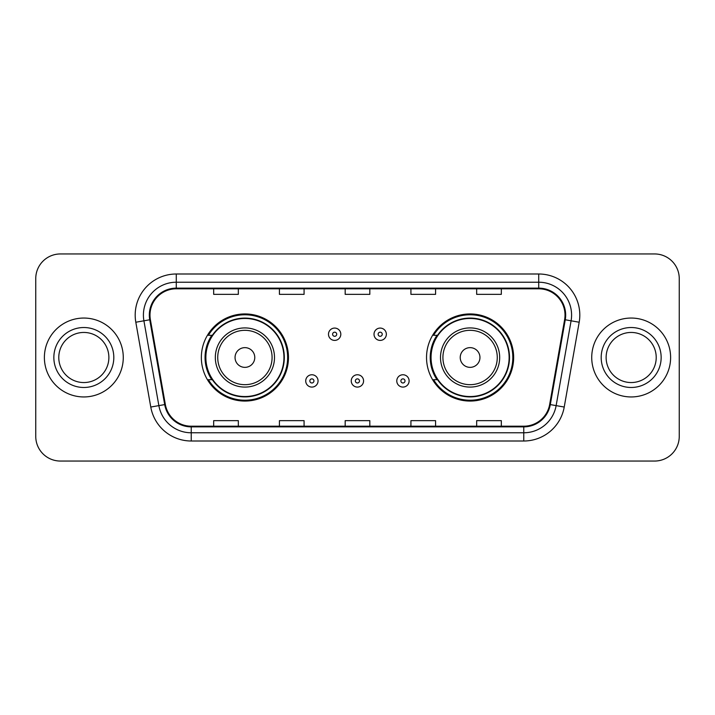 <?xml version="1.0" encoding="UTF-8"?>
<svg xmlns="http://www.w3.org/2000/svg" width="715" height="715" viewBox="0 0 715 715"><rect width="100%" height="100%" fill="white"/><g stroke="black" fill="none" stroke-linecap="round" stroke-linejoin="round"><path stroke-width="1.07" d="M426.533 357.5A43.561 43.561 0 0 0 470.095 401.061A43.561 43.561 0 0 0 513.647 357.5A43.561 43.561 0 0 0 470.095 313.939A43.561 43.561 0 0 0 426.533 357.5M201.353 357.5A43.561 43.561 0 0 0 244.905 401.061A43.561 43.561 0 0 0 288.467 357.5A43.561 43.561 0 0 0 244.905 313.939A43.561 43.561 0 0 0 201.353 357.5M211.801 379.692A39.861 39.861 0 0 1 211.801 335.308M436.981 379.692A39.861 39.861 0 0 1 436.981 335.308M35.75 278.6L35.75 436.4A24.659 24.659 0 0 0 60.409 461.05L654.591 461.05A24.659 24.659 0 0 0 679.25 436.4L679.25 278.6A24.659 24.659 0 0 0 654.591 253.95L60.409 253.95A24.659 24.659 0 0 0 35.75 278.6L35.75 436.4M44.384 357.5A39.45 39.45 0 0 0 83.825 396.95A39.45 39.45 0 0 0 123.275 357.5A39.45 39.45 0 0 0 83.825 318.05A39.45 39.45 0 0 0 44.384 357.5A39.45 39.45 0 0 0 83.825 396.95A39.45 39.45 0 0 0 123.275 357.5A39.45 39.45 0 0 0 83.825 318.05A39.45 39.45 0 0 0 44.384 357.5M591.725 357.5A39.45 39.45 0 0 0 631.175 396.95A39.45 39.45 0 0 0 670.616 357.5A39.45 39.45 0 0 0 631.175 318.05A39.45 39.45 0 0 0 591.725 357.5A39.45 39.45 0 0 0 631.175 396.95A39.45 39.45 0 0 0 670.616 357.5A39.45 39.45 0 0 0 631.175 318.05A39.45 39.45 0 0 0 591.725 357.5M149.989 315.092A26.303 26.303 0 0 1 176.283 288.797L538.717 288.797A26.303 26.303 0 0 1 564.618 319.659L549.656 404.476A26.303 26.303 0 0 1 523.764 426.203L191.236 426.203A26.303 26.303 0 0 1 165.344 404.476L150.382 319.659A26.303 26.303 0 0 1 149.989 315.092M149.328 315.092A26.956 26.956 0 0 0 149.739 319.775L164.691 404.592A26.956 26.956 0 0 0 191.236 426.864L523.764 426.864A26.956 26.956 0 0 0 550.309 404.592L565.261 319.775A26.956 26.956 0 0 0 538.717 288.136L176.283 288.136A26.956 26.956 0 0 0 149.328 315.092M135.814 322.233A41.095 41.095 0 0 1 176.283 273.997L538.717 273.997A41.095 41.095 0 0 1 579.186 322.233L564.224 407.041A41.095 41.095 0 0 1 523.764 441.003L191.236 441.003A41.095 41.095 0 0 1 150.776 407.041L135.814 322.233L143.912 320.803A32.872 32.872 0 0 1 176.283 282.219L538.717 282.219A32.872 32.872 0 0 1 571.088 320.803L556.136 405.62A32.872 32.872 0 0 1 523.764 432.781L191.236 432.781A32.872 32.872 0 0 1 158.864 405.62L143.912 320.803A32.872 32.872 0 0 1 143.411 315.092M654.591 253.95L60.409 253.95M60.409 461.05L654.591 461.05M679.25 436.4L679.25 278.6M345.175 288.797L345.175 294.357L369.825 294.357L369.825 288.797M279.422 288.797L279.422 294.357L304.081 294.357L304.081 288.797M213.678 288.797L213.678 294.357L238.336 294.357L238.336 288.797M410.919 288.797L410.919 294.357L435.578 294.357L435.578 288.797M476.664 288.797L476.664 294.357L501.322 294.357L501.322 288.797M369.825 426.203L369.825 420.643L345.175 420.643L345.175 426.203M304.081 426.203L304.081 420.643L279.422 420.643L279.422 426.203M238.336 426.203L238.336 420.643L213.678 420.643L213.678 426.203M435.578 426.203L435.578 420.643L410.919 420.643L410.919 426.203M501.322 426.203L501.322 420.643L476.664 420.643L476.664 426.203M108.877 357.5A25.052 25.052 0 0 0 83.825 332.448A25.052 25.052 0 0 0 58.782 357.5A25.052 25.052 0 0 0 83.825 382.552A25.052 25.052 0 0 0 108.877 357.5A25.052 25.052 0 0 1 83.825 382.552A25.052 25.052 0 0 1 58.782 357.5M254.772 357.5A9.858 9.858 0 0 0 244.905 347.642A9.858 9.858 0 0 0 235.047 357.5A9.858 9.858 0 0 0 244.905 367.358A9.858 9.858 0 0 0 254.772 357.5M274.497 357.5A29.583 29.583 0 0 0 244.905 327.917A29.583 29.583 0 0 0 215.322 357.5A29.583 29.583 0 0 0 244.905 387.083A29.583 29.583 0 0 0 274.497 357.5A29.583 29.583 0 0 1 244.905 387.083A29.583 29.583 0 0 1 215.322 357.5M283.944 357.5A39.039 39.039 0 0 0 244.905 318.461A39.039 39.039 0 0 0 205.866 357.5A39.039 39.039 0 0 0 244.905 396.539A39.039 39.039 0 0 0 283.944 357.5M287.644 357.5A42.739 42.739 0 0 1 208.387 379.692L212.346 379.692A39.405 39.405 0 0 0 284.311 357.598A39.405 39.405 0 0 0 212.346 335.308L208.387 335.308A42.739 42.739 0 0 1 287.644 357.5M479.953 357.5A9.858 9.858 0 0 0 470.095 347.642A9.858 9.858 0 0 0 460.228 357.5A9.858 9.858 0 0 0 470.095 367.358A9.858 9.858 0 0 0 479.953 357.5M499.678 357.5A29.583 29.583 0 0 0 470.095 327.917A29.583 29.583 0 0 0 440.503 357.5A29.583 29.583 0 0 0 470.095 387.083A29.583 29.583 0 0 0 499.678 357.5A29.583 29.583 0 0 1 470.095 387.083A29.583 29.583 0 0 1 440.503 357.5M509.134 357.5A39.039 39.039 0 0 0 470.095 318.461A39.039 39.039 0 0 0 431.056 357.5A39.039 39.039 0 0 0 470.095 396.539A39.039 39.039 0 0 0 509.134 357.5M512.825 357.5A42.739 42.739 0 0 1 433.567 379.692L437.526 379.692A39.405 39.405 0 0 0 509.5 357.598A39.405 39.405 0 0 0 437.526 335.308L433.567 335.308A42.739 42.739 0 0 1 512.825 357.5M656.218 357.5A25.052 25.052 0 0 0 631.175 332.448A25.052 25.052 0 0 0 606.123 357.5A25.052 25.052 0 0 0 631.175 382.552A25.052 25.052 0 0 0 656.218 357.5A25.052 25.052 0 0 1 631.175 382.552A25.052 25.052 0 0 1 606.123 357.5M340.814 334.245A6.167 6.167 0 0 1 334.656 340.403A6.167 6.167 0 0 1 328.489 334.245A6.167 6.167 0 0 1 334.656 328.078A6.167 6.167 0 0 1 340.814 334.245A6.167 6.167 0 0 0 334.656 328.078A6.167 6.167 0 0 0 328.489 334.245M386.35 334.245A6.167 6.167 0 0 1 380.183 340.403A6.167 6.167 0 0 1 374.017 334.245A6.167 6.167 0 0 1 380.183 328.078A6.167 6.167 0 0 1 386.35 334.245A6.167 6.167 0 0 0 380.183 328.078A6.167 6.167 0 0 0 374.017 334.245M305.725 380.925A6.167 6.167 0 0 1 311.892 374.758A6.167 6.167 0 0 1 318.05 380.925A6.167 6.167 0 0 1 311.892 387.083A6.167 6.167 0 0 1 305.725 380.925A6.167 6.167 0 0 0 311.892 387.083A6.167 6.167 0 0 0 318.05 380.925M351.253 380.925A6.167 6.167 0 0 1 357.42 374.758A6.167 6.167 0 0 1 363.578 380.925A6.167 6.167 0 0 1 357.42 387.083A6.167 6.167 0 0 1 351.253 380.925A6.167 6.167 0 0 0 357.42 387.083A6.167 6.167 0 0 0 363.578 380.925M396.78 380.925A6.167 6.167 0 0 1 402.947 374.758A6.167 6.167 0 0 1 409.114 380.925A6.167 6.167 0 0 1 402.947 387.083A6.167 6.167 0 0 1 396.78 380.925A6.167 6.167 0 0 0 402.947 387.083A6.167 6.167 0 0 0 409.114 380.925M538.717 273.997L538.717 288.136M143.912 320.803L149.739 319.775M191.236 441.003L191.236 426.864M523.764 426.864L523.764 441.003M550.309 404.592L564.224 407.041M150.776 407.041L164.691 404.592M565.261 319.775L579.186 322.233M176.283 273.997L176.283 288.136M113.81 357.5A29.976 29.976 0 0 0 83.825 327.524A29.976 29.976 0 0 0 53.848 357.5A29.976 29.976 0 0 0 83.825 387.476A29.976 29.976 0 0 0 113.81 357.5M272.084 357.5A27.179 27.179 0 0 0 244.905 330.321A27.179 27.179 0 0 0 217.726 357.5A27.179 27.179 0 0 0 244.905 384.679A27.179 27.179 0 0 0 272.084 357.5M497.274 357.5A27.179 27.179 0 0 0 470.095 330.321A27.179 27.179 0 0 0 442.916 357.5A27.179 27.179 0 0 0 470.095 384.679A27.179 27.179 0 0 0 497.274 357.5M661.152 357.5A29.976 29.976 0 0 0 631.175 327.524A29.976 29.976 0 0 0 601.19 357.5A29.976 29.976 0 0 0 631.175 387.476A29.976 29.976 0 0 0 661.152 357.5M332.6 334.245A2.056 2.056 0 0 0 334.656 336.3A2.056 2.056 0 0 0 336.711 334.245A2.056 2.056 0 0 0 334.656 332.189A2.056 2.056 0 0 0 332.6 334.245M378.128 334.245A2.056 2.056 0 0 0 380.183 336.3A2.056 2.056 0 0 0 382.239 334.245A2.056 2.056 0 0 0 380.183 332.189A2.056 2.056 0 0 0 378.128 334.245M313.939 380.925A2.056 2.056 0 0 0 311.892 378.87A2.056 2.056 0 0 0 309.836 380.925A2.056 2.056 0 0 0 311.892 382.981A2.056 2.056 0 0 0 313.939 380.925M359.475 380.925A2.056 2.056 0 0 0 357.42 378.87A2.056 2.056 0 0 0 355.364 380.925A2.056 2.056 0 0 0 357.42 382.981A2.056 2.056 0 0 0 359.475 380.925M405.003 380.925A2.056 2.056 0 0 0 402.947 378.87A2.056 2.056 0 0 0 400.892 380.925A2.056 2.056 0 0 0 402.947 382.981A2.056 2.056 0 0 0 405.003 380.925"/></g></svg>
